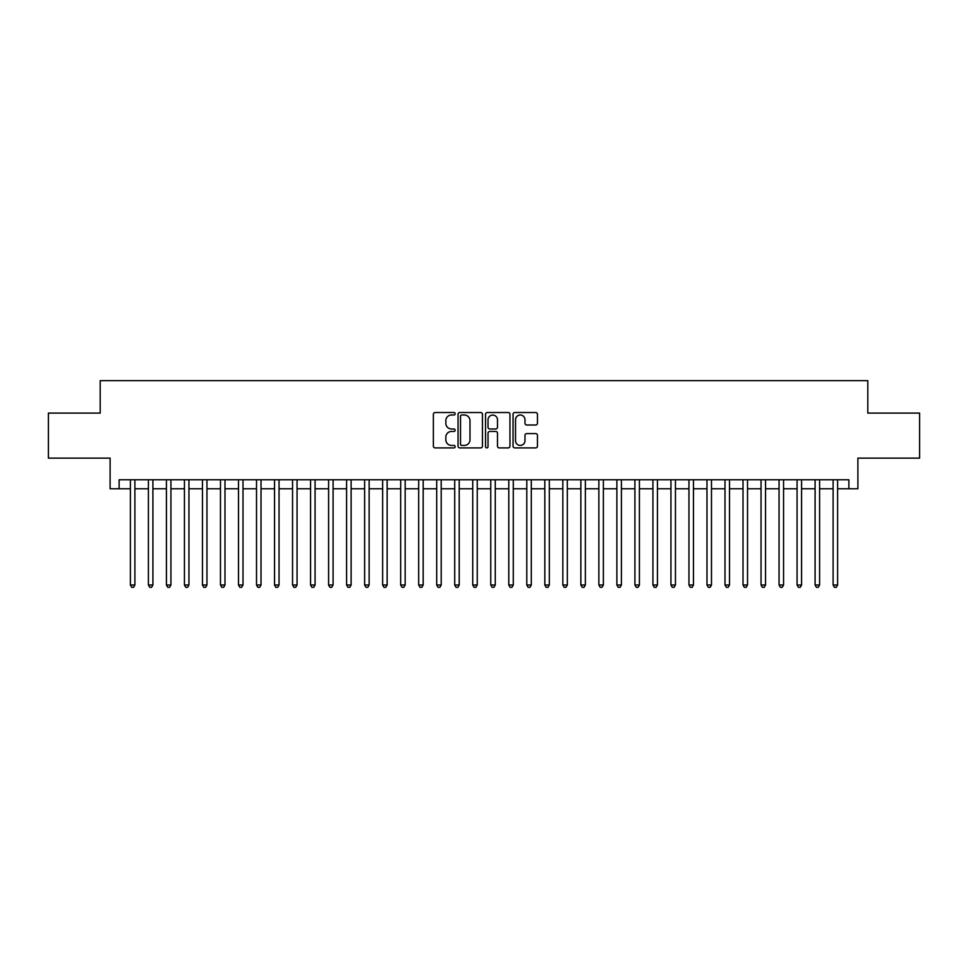 <?xml version="1.0" encoding="UTF-8"?>
<svg xmlns="http://www.w3.org/2000/svg" width="968" height="968" viewBox="0 0 968 968"><rect width="100%" height="100%" fill="white"/><g stroke="black" fill="none" stroke-linecap="round" stroke-linejoin="round"><path stroke-width="1.45" d="M455.166 413.772A1.234 1.234 0 0 0 453.931 412.525L435.14 412.525A1.767 1.767 0 0 0 433.374 414.292L433.374 446.127A1.767 1.767 0 0 0 435.14 447.906L453.931 447.906A1.234 1.234 0 0 0 455.166 446.659A1.234 1.234 0 0 0 453.931 445.425L451.499 445.425A5.663 5.663 0 0 1 445.837 439.762L445.837 437.113A5.663 5.663 0 0 1 451.499 431.45L453.931 431.45A1.234 1.234 0 0 0 455.166 430.216A1.234 1.234 0 0 0 453.931 428.981L451.499 428.981A5.663 5.663 0 0 1 445.837 423.319L445.837 420.669A5.663 5.663 0 0 1 451.499 415.006L453.931 415.006A1.234 1.234 0 0 0 455.166 413.772M535.691 425A1.767 1.767 0 0 0 537.458 423.234L537.458 414.292A1.767 1.767 0 0 0 535.691 412.525L514.819 412.525A1.767 1.767 0 0 0 513.052 414.292L513.052 446.127A1.767 1.767 0 0 0 514.819 447.906L535.691 447.906A1.767 1.767 0 0 0 537.458 446.127L537.458 435.346A1.767 1.767 0 0 0 535.691 433.579L526.761 433.579A1.767 1.767 0 0 0 524.983 435.346L524.983 440.694A4.731 4.731 0 0 1 520.252 445.425A4.731 4.731 0 0 1 515.52 440.694L515.52 419.737A4.731 4.731 0 0 1 520.252 415.006A4.731 4.731 0 0 1 524.983 419.737L524.983 423.234A1.767 1.767 0 0 0 526.761 425L535.691 425M119.124 488.779L119.124 479.765L848.875 479.765L848.875 488.779L857.89 488.779L857.89 458.142L919.6 458.142L919.6 413.094L867.8 413.094L867.8 380.666L100.2 380.666L100.2 413.094L48.4 413.094L48.4 458.142L110.11 458.142L110.11 488.779L130.39 488.779M482.451 414.292A1.767 1.767 0 0 0 480.685 412.525L459.812 412.525A1.767 1.767 0 0 0 458.046 414.292L458.046 446.127A1.767 1.767 0 0 0 459.812 447.906L480.685 447.906A1.767 1.767 0 0 0 482.451 446.127L482.451 414.292M487.315 412.525L508.188 412.525A1.767 1.767 0 0 1 509.954 414.292L509.954 446.127A1.767 1.767 0 0 1 508.188 447.906L499.258 447.906A1.767 1.767 0 0 1 497.491 446.127L497.491 433.216A1.767 1.767 0 0 0 495.713 431.45L489.796 431.45A1.767 1.767 0 0 0 488.029 433.216L488.029 446.659A1.234 1.234 0 0 1 486.783 447.906A1.234 1.234 0 0 1 485.549 446.659L485.549 414.292A1.767 1.767 0 0 1 487.315 412.525M134.891 488.779L148.406 488.779M152.908 488.779L166.423 488.779M170.925 488.779L184.44 488.779M188.941 488.779L202.457 488.779M206.958 488.779L220.474 488.779M224.987 488.779L238.491 488.779M243.004 488.779L256.52 488.779M261.021 488.779L274.537 488.779M279.038 488.779L292.554 488.779M297.055 488.779L310.571 488.779M315.072 488.779L328.588 488.779M333.089 488.779L346.604 488.779M351.118 488.779L364.621 488.779M369.135 488.779L382.65 488.779M387.152 488.779L400.667 488.779M405.168 488.779L418.684 488.779M423.185 488.779L436.701 488.779M441.202 488.779L454.718 488.779M459.219 488.779L472.735 488.779M477.248 488.779L490.752 488.779M495.265 488.779L508.781 488.779M513.282 488.779L526.798 488.779M531.299 488.779L544.815 488.779M549.316 488.779L562.832 488.779M567.333 488.779L580.848 488.779M585.35 488.779L598.865 488.779M603.379 488.779L616.882 488.779M621.395 488.779L634.911 488.779M639.412 488.779L652.928 488.779M657.429 488.779L670.945 488.779M675.446 488.779L688.962 488.779M693.463 488.779L706.979 488.779M711.48 488.779L724.996 488.779M729.509 488.779L743.013 488.779M747.526 488.779L761.042 488.779M765.543 488.779L779.058 488.779M783.56 488.779L797.075 488.779M801.577 488.779L815.092 488.779M819.593 488.779L833.109 488.779M837.61 488.779L848.875 488.779M461.76 415.006A1.234 1.234 0 0 0 460.526 416.24L460.526 444.191A1.234 1.234 0 0 0 461.76 445.425L464.325 445.425A5.663 5.663 0 0 0 469.988 439.762L469.988 420.669A5.663 5.663 0 0 0 464.325 415.006L461.76 415.006M497.491 419.822A4.731 4.731 0 0 0 492.76 415.091A4.731 4.731 0 0 0 488.029 419.822L488.029 427.203A1.767 1.767 0 0 0 489.796 428.981L495.713 428.981A1.767 1.767 0 0 0 497.491 427.203L497.491 419.822M134.891 479.765L134.891 584.999L130.39 584.999L130.39 479.765M134.891 584.999L133.536 587.334L131.733 587.334L130.39 584.999M152.908 479.765L152.908 584.999L148.406 584.999L148.406 479.765M152.908 584.999L151.553 587.334L149.75 587.334L148.406 584.999M170.925 479.765L170.925 584.999L166.423 584.999L166.423 479.765M170.925 584.999L169.569 587.334L167.779 587.334L166.423 584.999M188.941 479.765L188.941 584.999L184.44 584.999L184.44 479.765M188.941 584.999L187.598 587.334L185.796 587.334L184.44 584.999M206.958 479.765L206.958 584.999L202.457 584.999L202.457 479.765M206.958 584.999L205.615 587.334L203.812 587.334L202.457 584.999M224.987 479.765L224.987 584.999L220.474 584.999L220.474 479.765M224.987 584.999L223.632 587.334L221.829 587.334L220.474 584.999M243.004 479.765L243.004 584.999L238.491 584.999L238.491 479.765M243.004 584.999L241.649 587.334L239.846 587.334L238.491 584.999M261.021 479.765L261.021 584.999L256.52 584.999L256.52 479.765M261.021 584.999L259.666 587.334L257.863 587.334L256.52 584.999M279.038 479.765L279.038 584.999L274.537 584.999L274.537 479.765M279.038 584.999L277.683 587.334L275.88 587.334L274.537 584.999M297.055 479.765L297.055 584.999L292.554 584.999L292.554 479.765M297.055 584.999L295.7 587.334L293.909 587.334L292.554 584.999M315.072 479.765L315.072 584.999L310.571 584.999L310.571 479.765M315.072 584.999L313.729 587.334L311.926 587.334L310.571 584.999M333.089 479.765L333.089 584.999L328.588 584.999L328.588 479.765M333.089 584.999L331.746 587.334L329.943 587.334L328.588 584.999M351.118 479.765L351.118 584.999L346.604 584.999L346.604 479.765M351.118 584.999L349.763 587.334L347.96 587.334L346.604 584.999M369.135 479.765L369.135 584.999L364.621 584.999L364.621 479.765M369.135 584.999L367.779 587.334L365.977 587.334L364.621 584.999M387.152 479.765L387.152 584.999L382.65 584.999L382.65 479.765M387.152 584.999L385.796 587.334L383.994 587.334L382.65 584.999M405.168 479.765L405.168 584.999L400.667 584.999L400.667 479.765M405.168 584.999L403.813 587.334L402.01 587.334L400.667 584.999M423.185 479.765L423.185 584.999L418.684 584.999L418.684 479.765M423.185 584.999L421.83 587.334L420.039 587.334L418.684 584.999M441.202 479.765L441.202 584.999L436.701 584.999L436.701 479.765M441.202 584.999L439.859 587.334L438.056 587.334L436.701 584.999M459.219 479.765L459.219 584.999L454.718 584.999L454.718 479.765M459.219 584.999L457.876 587.334L456.073 587.334L454.718 584.999M477.248 479.765L477.248 584.999L472.735 584.999L472.735 479.765M477.248 584.999L475.893 587.334L474.09 587.334L472.735 584.999M495.265 479.765L495.265 584.999L490.752 584.999L490.752 479.765M495.265 584.999L493.91 587.334L492.107 587.334L490.752 584.999M513.282 479.765L513.282 584.999L508.781 584.999L508.781 479.765M513.282 584.999L511.927 587.334L510.124 587.334L508.781 584.999M531.299 479.765L531.299 584.999L526.798 584.999L526.798 479.765M531.299 584.999L529.944 587.334L528.141 587.334L526.798 584.999M549.316 479.765L549.316 584.999L544.815 584.999L544.815 479.765M549.316 584.999L547.961 587.334L546.17 587.334L544.815 584.999M567.333 479.765L567.333 584.999L562.832 584.999L562.832 479.765M567.333 584.999L565.99 587.334L564.187 587.334L562.832 584.999M585.35 479.765L585.35 584.999L580.848 584.999L580.848 479.765M585.35 584.999L584.006 587.334L582.204 587.334L580.848 584.999M603.379 479.765L603.379 584.999L598.865 584.999L598.865 479.765M603.379 584.999L602.023 587.334L600.221 587.334L598.865 584.999M621.395 479.765L621.395 584.999L616.882 584.999L616.882 479.765M621.395 584.999L620.04 587.334L618.237 587.334L616.882 584.999M639.412 479.765L639.412 584.999L634.911 584.999L634.911 479.765M639.412 584.999L638.057 587.334L636.254 587.334L634.911 584.999M657.429 479.765L657.429 584.999L652.928 584.999L652.928 479.765M657.429 584.999L656.074 587.334L654.271 587.334L652.928 584.999M675.446 479.765L675.446 584.999L670.945 584.999L670.945 479.765M675.446 584.999L674.091 587.334L672.3 587.334L670.945 584.999M693.463 479.765L693.463 584.999L688.962 584.999L688.962 479.765M693.463 584.999L692.12 587.334L690.317 587.334L688.962 584.999M711.48 479.765L711.48 584.999L706.979 584.999L706.979 479.765M711.48 584.999L710.137 587.334L708.334 587.334L706.979 584.999M729.509 479.765L729.509 584.999L724.996 584.999L724.996 479.765M729.509 584.999L728.154 587.334L726.351 587.334L724.996 584.999M747.526 479.765L747.526 584.999L743.013 584.999L743.013 479.765M747.526 584.999L746.171 587.334L744.368 587.334L743.013 584.999M765.543 479.765L765.543 584.999L761.042 584.999L761.042 479.765M765.543 584.999L764.188 587.334L762.385 587.334L761.042 584.999M783.56 479.765L783.56 584.999L779.058 584.999L779.058 479.765M783.56 584.999L782.205 587.334L780.402 587.334L779.058 584.999M801.577 479.765L801.577 584.999L797.075 584.999L797.075 479.765M801.577 584.999L800.221 587.334L798.431 587.334L797.075 584.999M819.593 479.765L819.593 584.999L815.092 584.999L815.092 479.765M819.593 584.999L818.25 587.334L816.447 587.334L815.092 584.999M837.61 479.765L837.61 584.999L833.109 584.999L833.109 479.765M837.61 584.999L836.267 587.334L834.464 587.334L833.109 584.999"/></g></svg>
